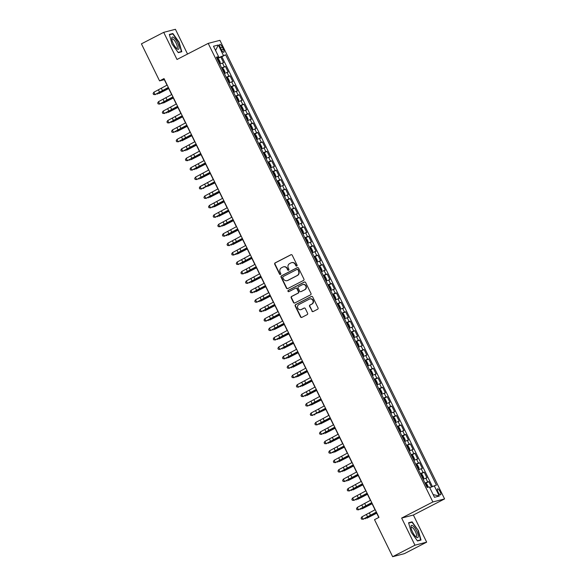 <?xml version="1.0" encoding="UTF-8"?>
<svg xmlns="http://www.w3.org/2000/svg" width="586" height="586" viewBox="0 0 586 586"><rect width="100%" height="100%" fill="white"/><g stroke="black" fill="none" stroke-linecap="round" stroke-linejoin="round"><path stroke-width="0.88" d="M296.758 266.029A0.725 0.689 -104.6 0 0 297.051 265.062L292.231 255.225A1.033 0.982 -104.6 0 0 290.905 254.749L275.149 262.872A1.033 0.982 -104.6 0 0 274.731 264.249L279.551 274.094A0.725 0.689 -104.6 0 0 280.482 274.424A0.725 0.689 -104.6 0 0 280.775 273.464L280.152 272.19A3.311 3.142 -104.6 0 1 281.5 267.78L282.811 267.099A3.311 3.142 -104.6 0 1 287.067 268.622L287.689 269.897A0.725 0.689 -104.6 0 0 288.62 270.227A0.725 0.689 -104.6 0 0 288.913 269.26L288.29 267.985A3.311 3.142 -104.6 0 1 289.638 263.583L290.956 262.902A3.311 3.142 -104.6 0 1 295.205 264.418L295.827 265.692A0.725 0.689 -104.6 0 0 296.758 266.029M440.093 491.581A3.369 1.026 62.7 0 0 437.53 488.849A3.369 1.026 62.7 0 0 438.064 492.108A3.369 1.026 62.7 0 0 440.621 494.84A3.369 1.026 62.7 0 0 440.093 491.581M311.862 311.063A1.033 0.982 -104.6 0 0 313.188 311.532L317.605 309.254A1.033 0.982 -104.6 0 0 318.03 307.877L312.675 296.948A1.033 0.982 -104.6 0 0 311.349 296.472L295.593 304.603A1.033 0.982 -104.6 0 0 295.176 305.98L300.53 316.909A1.033 0.982 -104.6 0 0 301.856 317.385L307.196 314.631A1.033 0.982 -104.6 0 0 307.613 313.254L305.321 308.573A1.033 0.982 -104.6 0 0 303.995 308.097L301.351 309.467A2.762 2.63 -104.6 0 1 297.681 307.928A2.762 2.63 -104.6 0 1 298.919 304.508L309.291 299.16A2.762 2.63 -104.6 0 1 312.961 300.699A2.762 2.63 -104.6 0 1 311.715 304.112L309.987 305.006A1.033 0.982 -104.6 0 0 309.569 306.383L312.177 310.976A1.033 0.982 -104.6 0 0 313.151 311.554M401.659 518.068L414.954 545.2L392.664 556.7L404.377 553.653L426.667 542.153L413.379 515.021L444.584 498.92L432.864 501.968L401.659 518.068L413.379 515.021M187.542 54.037L175.419 29.3L163.706 32.347L177.001 59.479L208.206 43.379L432.864 501.968M163.706 32.347L141.416 43.847L159.56 80.883L164.314 79.652L167.017 85.168M392.664 556.7L374.52 519.665L378.974 517.365L164.021 78.583L159.56 80.883M303.497 280.452A1.033 0.982 -104.6 0 0 303.914 279.068L298.56 268.139A1.033 0.982 -104.6 0 0 297.234 267.67L281.485 275.794A1.033 0.982 -104.6 0 0 281.06 277.171L286.415 288.1A1.033 0.982 -104.6 0 0 287.741 288.576L303.497 280.452M305.621 282.547L310.976 293.476A1.033 0.982 -104.6 0 1 310.551 294.853L294.802 302.977A1.033 0.982 -104.6 0 1 293.469 302.508L291.176 297.827A1.033 0.982 -104.6 0 1 291.601 296.45L297.988 293.154A1.033 0.982 -104.6 0 0 298.413 291.777L296.89 288.671A1.033 0.982 -104.6 0 0 295.564 288.195L288.913 291.63A0.725 0.689 -104.6 0 1 287.953 291.227A0.725 0.689 -104.6 0 1 288.275 290.334L304.288 282.071A1.033 0.982 -104.6 0 1 305.621 282.547M431.421 486.915L428.835 481.633L425.209 483.501M424.989 483.054L427.677 481.934L425.832 478.161L426.982 477.861L424.213 472.199L420.587 474.067M420.367 473.613L423.055 472.499L421.202 468.727L422.36 468.426L419.591 462.764L415.965 464.632M415.745 464.178L418.433 463.065L416.58 459.292L417.737 458.992L414.961 453.33L411.343 455.197M411.123 454.743L413.811 453.63L411.958 449.858L413.115 449.557L410.339 443.895L406.721 445.763M406.501 445.309L409.189 444.195L407.336 440.416L408.493 440.115L405.717 434.453L402.099 436.321M401.879 435.874L404.567 434.753L402.714 430.981L403.871 430.681L401.095 425.018L397.476 426.886M397.257 426.432L399.938 425.319L398.092 421.546L399.249 421.246L396.473 415.584L392.854 417.452M392.635 416.998L395.316 415.884L393.47 412.112L394.627 411.812L391.851 406.149L388.232 408.017M388.005 407.563L390.694 406.45L388.848 402.677L390.005 402.37L387.229 396.715L383.61 398.583M383.383 398.128L386.071 397.015L384.226 393.235L385.383 392.935L382.607 387.273L378.988 389.141M378.761 388.694L381.449 387.573L379.603 383.801L380.753 383.5L377.985 377.838L374.359 379.706M374.139 379.252L376.827 378.138L374.981 374.366L376.131 374.066L373.363 368.404L369.737 370.271M369.517 369.817L372.205 368.704L370.359 364.932L371.509 364.631L368.74 358.969L365.115 360.837M364.895 360.383L367.583 359.269L365.73 355.49L366.887 355.189L364.118 349.534L360.493 351.402M360.273 350.948L362.961 349.835L361.108 346.055L362.265 345.755L359.489 340.092L355.87 341.96M355.651 341.513L358.339 340.393L356.486 336.62L357.643 336.32L354.867 330.658L351.248 332.526M351.029 332.072L353.717 330.958L351.864 327.186L353.021 326.885L350.245 321.223L346.626 323.091M346.407 322.637L349.095 321.524L347.242 317.751L348.399 317.451L345.623 311.789L342.004 313.656M341.785 313.202L344.465 312.089L342.62 308.309L343.777 308.009L341.001 302.347L337.382 304.222M337.162 303.768L339.843 302.654L337.997 298.875L339.155 298.574L336.379 292.912L332.76 294.78M332.533 294.333L335.221 293.212L333.375 289.44L334.533 289.14L331.757 283.478L328.138 285.345M327.911 284.891L330.599 283.778L328.753 280.005L329.911 279.705L327.135 274.043L323.516 275.911M323.289 275.457L325.977 274.343L324.131 270.571L325.281 270.271L322.512 264.608L318.887 266.476M318.667 266.022L321.355 264.909L319.509 261.129L320.659 260.829L317.89 255.166L314.264 257.042M314.045 256.587L316.733 255.474L314.88 251.694L316.037 251.394L313.268 245.732L309.642 247.6M309.423 247.145L312.111 246.032L310.258 242.26L311.415 241.959L308.646 236.297L305.02 238.165M304.801 237.711L307.489 236.598L305.636 232.825L306.793 232.525L304.017 226.863L300.398 228.73M300.179 228.276L302.867 227.163L301.014 223.391L302.171 223.09L299.395 217.428L295.776 219.296M295.556 218.842L298.245 217.728L296.391 213.949L297.549 213.648L294.773 207.986L291.154 209.861M290.934 209.407L293.623 208.286L291.769 204.514L292.927 204.214L290.151 198.551L286.532 200.419M286.312 199.965L288.993 198.852L287.147 195.079L288.305 194.779L285.529 189.117L281.91 190.985M281.683 190.531L284.371 189.417L282.525 185.645L283.683 185.344L280.906 179.682L277.288 181.55M277.061 181.096L279.749 179.983L277.903 176.21L279.061 175.91L276.284 170.248L272.666 172.116M272.439 171.661L275.127 170.548L273.281 166.768L274.431 166.468L271.662 160.806L268.044 162.674M267.817 162.227L270.505 161.106L268.659 157.334L269.809 157.033L267.04 151.371L263.414 153.239M263.195 152.785L265.883 151.671L264.037 147.899L265.187 147.599L262.418 141.937L258.792 143.804M258.572 143.35L261.261 142.237L259.408 138.464L260.565 138.164L257.796 132.502L254.17 134.37M253.95 133.916L256.639 132.802L254.785 129.03L255.943 128.73L253.174 123.067L249.548 124.935M249.328 124.481L252.017 123.368L250.163 119.588L251.321 119.288L248.545 113.625L244.926 115.493M244.706 115.046L247.395 113.926L245.541 110.153L246.699 109.853L243.923 104.191L240.304 106.059M240.084 105.605L242.772 104.491L240.919 100.719L242.077 100.418L239.3 94.756L235.682 96.624M235.462 96.17L238.143 95.057L236.297 91.284L237.455 90.984L234.678 85.322L231.06 87.189M230.84 86.735L233.521 85.622L231.675 81.85L232.832 81.542L230.056 75.887L226.438 77.755M226.211 77.301L228.899 76.187L227.053 72.408L228.21 72.107L225.434 66.445L221.589 67.866M221.816 68.313L225.434 66.445M220.321 47.561L221.34 49.642A3.267 0.989 62.7 0 0 223.815 52.286A3.267 0.989 62.7 0 0 223.303 49.129L222.284 47.056A3.267 0.989 62.7 0 0 219.809 44.411A3.267 0.989 62.7 0 0 220.321 47.561M444.584 498.92L219.918 40.331L208.206 43.379M429.75 487.662L436.409 485.091L225.617 54.806L216.952 58.388M434.197 485.669L439.28 496.049L434.468 497.302L429.384 486.922L427.165 487.493L216.373 57.208L218.585 56.63L213.502 46.25L218.314 44.997L223.398 55.377M432.395 486.475L221.874 56.732L220.812 57.01L223.588 62.673L219.743 64.086M228.899 76.187L230.056 75.887M233.521 85.622L234.678 85.322M238.143 95.057L239.3 94.756M242.772 104.491L243.923 104.191M247.395 113.926L248.545 113.625M252.017 123.368L253.174 123.067M256.639 132.802L257.796 132.502M261.261 142.237L262.418 141.937M265.883 151.671L267.04 151.371M270.505 161.106L271.662 160.806M275.127 170.548L276.284 170.248M279.749 179.983L280.906 179.682M284.371 189.417L285.529 189.117M288.993 198.852L290.151 198.551M293.623 208.286L294.773 207.986M298.245 217.728L299.395 217.428M302.867 227.163L304.017 226.863M307.489 236.598L308.646 236.297M312.111 246.032L313.268 245.732M316.733 255.474L317.89 255.166M321.355 264.909L322.512 264.608M325.977 274.343L327.135 274.043M330.599 283.778L331.757 283.478M335.221 293.212L336.379 292.912M339.843 302.654L341.001 302.347M344.465 312.089L345.623 311.789M349.095 321.524L350.245 321.223M353.717 330.958L354.867 330.658M358.339 340.393L359.489 340.092M362.961 349.835L364.118 349.534M367.583 359.269L368.74 358.969M372.205 368.704L373.363 368.404M376.827 378.138L377.985 377.838M381.449 387.573L382.607 387.273M386.071 397.015L387.229 396.715M390.694 406.45L391.851 406.149M395.316 415.884L396.473 415.584M399.938 425.319L401.095 425.018M404.567 434.753L405.717 434.453M409.189 444.195L410.339 443.895M413.811 453.63L414.961 453.33M418.433 463.065L419.591 462.764M423.055 472.499L424.213 472.199M427.677 481.934L428.835 481.633M218.571 57.553L218.234 56.864M414.954 545.2L426.667 542.153M168.277 87.746L171.639 94.602M172.899 97.181L176.261 104.037M177.521 106.615L180.884 113.472M182.143 116.05L185.506 122.914M186.773 125.492L190.128 132.348M191.395 134.927L194.75 141.783M196.017 144.361L199.372 151.217M200.639 153.796L203.994 160.652M205.261 163.23L208.623 170.094M209.883 172.672L213.245 179.528M214.505 182.107L217.867 188.963M219.127 191.541L222.49 198.398M223.749 200.976L227.112 207.832M228.372 210.411L231.734 217.274M232.994 219.853L236.356 226.709M237.616 229.287L240.978 236.143M242.245 238.722L245.6 245.578M246.867 248.156L250.222 255.013M251.489 257.591L254.844 264.454M256.111 267.033L259.466 273.889M260.733 276.467L264.096 283.324M265.355 285.902L268.718 292.758M269.978 295.337L273.34 302.193M274.6 304.771L277.962 311.635M279.222 314.213L282.584 321.069M283.844 323.648L287.206 330.504M288.466 333.082L291.828 339.939M293.088 342.517L296.45 349.381M297.717 351.952L301.072 358.815M302.339 361.394L305.694 368.25M306.961 370.828L310.316 377.684M311.584 380.263L314.938 387.119M316.206 389.697L319.568 396.561M320.828 399.139L324.19 405.995M325.45 408.574L328.812 415.43M330.072 418.008L333.434 424.865M334.694 427.443L338.056 434.299M339.316 436.878L342.678 443.741M343.938 446.32L347.3 453.176M348.56 455.754L351.922 462.61M353.19 465.189L356.544 472.045M357.812 474.623L361.166 481.48M362.434 484.058L365.789 490.922M367.056 493.5L370.411 500.356M371.678 502.935L375.04 509.791M376.3 512.369L378.79 517.46M217.194 58.878L220.812 57.01M221.874 56.732L225.617 54.806M216.695 57.875L218.585 56.63M227.053 72.408L224.365 73.528M231.675 81.85L228.987 82.963M236.297 91.284L233.609 92.398M240.919 100.719L238.231 101.832M245.541 110.153L242.853 111.267M250.163 119.588L247.475 120.709M254.785 129.03L252.105 130.143M259.408 138.464L256.727 139.578M264.037 147.899L261.349 149.012M268.659 157.334L265.971 158.447M273.281 166.768L270.593 167.889M277.903 176.21L275.215 177.324M282.525 185.645L279.837 186.758M287.147 195.079L284.459 196.193M291.769 204.514L289.081 205.627M296.391 213.949L293.703 215.069M301.014 223.391L298.325 224.504M305.636 232.825L302.947 233.939M310.258 242.26L307.577 243.373M314.88 251.694L312.199 252.808M319.509 261.129L316.821 262.25M324.131 270.571L321.443 271.684M328.753 280.005L326.065 281.119M333.375 289.44L330.687 290.553M337.997 298.875L335.309 299.988M342.62 308.309L339.931 309.43M347.242 317.751L344.553 318.865M351.864 327.186L349.175 328.299M356.486 336.62L353.798 337.734M361.108 346.055L358.42 347.168M365.73 355.49L363.049 356.61M370.359 364.932L367.671 366.045M374.981 374.366L372.293 375.48M379.603 383.801L376.915 384.914M384.226 393.235L381.537 394.349M388.848 402.677L386.159 403.791M393.47 412.112L390.781 413.225M398.092 421.546L395.404 422.66M402.714 430.981L400.026 432.094M407.336 440.416L404.648 441.536M411.958 449.858L409.27 450.971M416.58 459.292L413.899 460.406M421.202 468.727L418.521 469.84M425.832 478.161L423.143 479.275M215.567 50.469L218.314 44.997M439.28 496.049L433.135 494.569M172.05 44.009L178.269 52.652L181.799 51.736L179.104 42.17L172.877 33.527L169.347 34.442L172.05 44.009M421.026 540.058L418.331 530.491L412.105 521.848L408.574 522.763L411.269 532.33L417.496 540.973L421.026 540.058M171.449 34.259L172.877 33.527M410.676 522.58L412.105 521.848M408.669 523.1L412.009 522.236L418.331 530.491M296.78 266.015A0.725 0.689 -104.6 0 1 296.142 265.612L295.52 264.337A3.311 3.142 -104.6 0 0 291.733 262.631M283.595 266.828A3.311 3.142 -104.6 0 1 287.382 268.535L288.004 269.809A0.725 0.689 -104.6 0 0 288.642 270.219M291.257 254.646A1.033 0.982 -104.6 0 0 291.22 254.661L275.471 262.792A1.033 0.982 -104.6 0 0 275.046 264.169L279.866 274.014A0.725 0.689 -104.6 0 0 280.496 274.416M297.593 267.568A1.033 0.982 -104.6 0 0 297.549 267.582L281.8 275.713A1.033 0.982 -104.6 0 0 281.375 277.09L286.73 288.019A1.033 0.982 -104.6 0 0 287.704 288.598M297.835 269.794A0.725 0.689 -104.6 0 0 296.904 269.457L283.082 276.592A0.725 0.689 -104.6 0 0 282.782 277.559L283.441 278.899A3.311 3.142 -104.6 0 0 287.697 280.423L297.146 275.545A3.311 3.142 -104.6 0 0 298.494 271.135L298.157 269.714A0.725 0.689 -104.6 0 0 297.358 269.326L297.043 269.406M287.235 280.613A3.311 3.142 -104.6 0 0 288.012 280.342L287.697 280.423M298.157 269.714L298.809 271.054A3.311 3.142 -104.6 0 1 297.461 275.464L288.012 280.342M295.915 288.1A1.033 0.982 -104.6 0 1 297.205 288.59L298.728 291.696A1.033 0.982 -104.6 0 1 298.303 293.073L291.916 296.37A1.033 0.982 -104.6 0 0 291.498 297.747L293.784 302.42A1.033 0.982 -104.6 0 0 294.758 302.999M304.647 281.969A1.033 0.982 -104.6 0 0 304.61 281.991L288.59 290.253A0.725 0.689 -104.6 0 0 288.927 291.623M304.617 289.733A2.762 2.63 -104.6 0 0 302.706 284.576A2.762 2.63 -104.6 0 0 302.193 284.781L298.538 286.664A1.033 0.982 -104.6 0 0 298.113 288.041L299.636 291.147A1.033 0.982 -104.6 0 0 300.962 291.616L304.932 289.652A2.762 2.63 -104.6 0 0 302.867 284.547M304.932 289.652L301.285 291.535M309.965 298.926A2.762 2.63 -104.6 0 1 312.038 304.031L310.309 304.925A1.033 0.982 -104.6 0 0 309.884 306.302L312.177 310.976M300.984 309.613A2.762 2.63 -104.6 0 0 301.665 309.379L301.351 309.467M304.354 307.994A1.033 0.982 -104.6 0 0 304.31 308.016L301.665 309.379M311.701 296.37A1.033 0.982 -104.6 0 0 311.664 296.391L295.908 304.515A1.033 0.982 -104.6 0 0 295.49 305.899L300.845 316.828A1.033 0.982 -104.6 0 0 301.819 317.4M219.589 63.779L220.299 62.387L218.915 59.56L217.816 58.776L217.245 58.988M220.131 63.493L219.552 63.706M218.351 60.688L218.93 61.808M168.68 88.567L158.806 93.599L161.443 91.958A7.896 0.513 -26.1 0 1 166.241 89.533L168.607 88.405M157.326 93.635L157.539 94.06L156.858 93.87M168.35 87.424L155.026 94.58L159.897 92.354A7.896 0.513 153.9 0 0 164.278 90.046L168.46 87.644M167.193 85.065L153.869 92.222L155.026 94.58L153.539 94.5L153.078 93.555L153.869 92.222M155.305 94.639L153.539 94.5M177.455 42.646A6.842 2.08 62.7 0 0 173.617 37.445A6.842 2.08 62.7 0 0 171.757 38.639A6.842 2.08 62.7 0 0 173.339 43.716A6.842 2.08 62.7 0 0 176.994 48.777A6.842 2.08 62.7 0 0 177.455 42.646M176.32 48.169A5.179 1.575 62.7 0 0 176.957 48.206A5.179 1.575 62.7 0 0 176.144 43.196A5.179 1.575 62.7 0 0 172.211 38.998A5.179 1.575 62.7 0 0 171.866 39.54M169.449 34.786L172.782 33.915L178.818 42.295L181.426 51.561L178.107 52.425M180.356 52.11L181.426 51.561M413.049 525.92A6.842 2.08 62.7 0 0 410.984 526.953A6.842 2.08 62.7 0 0 416.192 537.084A6.842 2.08 62.7 0 0 416.214 537.098A6.842 2.08 62.7 0 0 417.899 534.088A6.842 2.08 62.7 0 0 413.049 525.92M415.547 536.483A5.179 1.575 62.7 0 0 416.185 536.527A5.179 1.575 62.7 0 0 415.84 532.571A5.179 1.575 62.7 0 0 412.617 527.693A5.179 1.575 62.7 0 0 411.431 527.312A5.179 1.575 62.7 0 0 411.094 527.861M419.583 540.431L420.653 539.882L417.327 540.746M418.038 530.608L420.653 539.882M224.211 73.213L224.921 71.822L223.537 68.994L222.438 68.218L221.867 68.423M222.468 68.232L224.76 72.906L224.174 73.14M223.295 71.346L222.746 70.217M173.302 98.001L163.428 103.041L166.065 101.393A7.896 0.513 -26.1 0 1 170.863 98.968L173.229 97.847M161.948 103.07L162.161 103.495L161.48 103.304M228.833 82.648L229.544 81.264L228.159 78.429L227.06 77.652L226.489 77.857M229.375 82.37L228.796 82.575M227.595 79.564L228.174 80.685M177.924 107.436L168.05 112.475L170.687 110.827A7.896 0.513 -26.1 0 1 175.485 108.403L177.851 107.282M166.571 112.505L166.783 112.93L166.102 112.739M233.455 92.083L234.173 90.698L232.781 87.863L231.69 87.087L231.111 87.292M233.997 91.804L233.426 92.017M232.547 90.222L231.99 89.087M182.546 116.87L172.672 121.91L175.309 120.262A7.896 0.513 -26.1 0 1 180.107 117.845L182.473 116.717M171.193 121.939L171.405 122.364L170.724 122.174M238.077 101.517L238.795 100.133L237.403 97.298L236.312 96.522L235.733 96.734M238.619 101.239L238.048 101.451M237.169 99.657L236.612 98.521M187.168 126.312L177.294 131.345L179.931 129.696A7.896 0.513 -26.1 0 1 184.729 127.279L187.095 126.151M175.822 131.381L176.027 131.806L175.353 131.608M172.973 96.858L159.648 104.022L164.519 101.796A7.896 0.513 153.9 0 0 168.9 99.481L173.082 97.078M171.815 94.5L158.498 101.664L159.648 104.022L158.169 103.934L157.7 102.99L158.498 101.664M159.927 104.074L158.169 103.934M177.595 106.293L164.27 113.457L169.142 111.23A7.896 0.513 153.9 0 0 173.522 108.915L177.704 106.513M176.437 103.934L163.12 111.098L164.27 113.457L162.791 113.369L162.329 112.431L163.12 111.098M164.549 113.508L162.791 113.369M182.217 115.728L168.893 122.892L173.764 120.665A7.896 0.513 153.9 0 0 178.144 118.35L182.327 115.947M181.067 113.369L167.743 120.533L168.893 122.892L167.413 122.811L166.951 121.866L167.743 120.533M169.171 122.95L167.413 122.811M186.839 125.17L173.522 132.326L178.386 130.099A7.896 0.513 153.9 0 0 182.766 127.792L186.949 125.382M185.689 122.804L172.365 129.967L173.522 132.326L172.035 132.246L171.573 131.301L172.365 129.967M173.793 132.385L172.035 132.246M242.699 110.959L243.417 109.567L242.025 106.74L240.934 105.956L240.355 106.169M243.241 110.673L242.67 110.886M241.461 107.868L242.04 108.989M191.79 135.747L181.916 140.779L184.553 139.138A7.896 0.513 -26.1 0 1 189.351 136.714L191.717 135.586M180.444 140.816L180.649 141.241L179.975 141.05M191.461 134.604L178.144 141.768L183.008 139.534A7.896 0.513 153.9 0 0 187.388 137.227L191.571 134.824M190.311 132.246L176.987 139.402L178.144 141.768L176.657 141.68L176.196 140.735L176.987 139.402M178.415 141.819L176.657 141.68M247.329 120.394L248.039 119.002L246.647 116.175L245.585 115.413L244.977 115.603M247.863 120.115L247.292 120.32M245.585 115.413L247.871 120.086M246.413 118.526L245.856 117.398M196.42 145.181L186.538 150.221L189.175 148.573A7.896 0.513 -26.1 0 1 193.981 146.148L196.339 145.028M185.066 150.25L185.271 150.675L184.597 150.485M196.09 144.039L182.766 151.203L187.637 148.976A7.896 0.513 153.9 0 0 192.01 146.661L196.193 144.259M194.933 141.68L181.609 148.844L182.766 151.203L181.279 151.115L180.818 150.17L181.609 148.844M183.037 151.254L181.279 151.115M251.951 129.828L252.661 128.444L251.277 125.609L250.178 124.833L249.599 125.038M252.485 129.55L251.914 129.755M251.035 127.968L250.478 126.832M201.042 154.616L191.161 159.656L193.798 158.008A7.896 0.513 -26.1 0 1 198.603 155.583L200.961 154.462M189.688 159.685L189.893 160.11L189.219 159.919M200.712 153.473L187.388 160.637L192.259 158.41A7.896 0.513 153.9 0 0 196.632 156.096L200.815 153.693M199.555 151.115L186.231 158.279L187.388 160.637L185.901 160.549L185.44 159.612L186.231 158.279M187.667 160.689L185.901 160.549M256.573 139.263L257.283 137.878L255.899 135.044L254.8 134.267L254.221 134.472M257.115 138.985L256.536 139.197M255.657 137.402L255.1 136.267M205.664 164.051L195.783 169.09L198.42 167.442A7.896 0.513 -26.1 0 1 203.225 165.025L205.583 163.897M194.31 169.12L194.515 169.544L193.841 169.354M205.334 162.908L192.01 170.072L196.881 167.845A7.896 0.513 153.9 0 0 201.254 165.53L205.437 163.128M204.177 160.549L190.853 167.713L192.01 170.072L190.523 169.991L190.062 169.046L190.853 167.713M192.289 170.13L190.523 169.991M261.195 148.698L261.905 147.313L260.521 144.486L259.422 143.702L258.851 143.914M259.452 143.724L261.737 148.397L261.158 148.632M260.279 146.837L259.723 145.702M210.286 173.493L200.405 178.525L203.042 176.877A7.896 0.513 -26.1 0 1 207.847 174.46L210.206 173.331M198.932 178.562L199.137 178.986L198.464 178.789M265.817 158.139L266.527 156.748L265.143 153.92L264.044 153.136L263.473 153.349M266.359 157.861L265.78 158.066M264.901 156.272L264.345 155.144M214.908 182.927L207.671 186.319A7.896 0.513 -26.1 0 1 212.469 183.894L214.828 182.766M203.554 187.996L203.76 188.421L203.086 188.231M270.439 167.574L271.15 166.182L269.765 163.355L268.696 162.593L268.095 162.783M270.981 167.296L270.402 167.501M268.696 162.593L270.981 167.266M269.201 164.49L269.78 165.611M219.53 192.362L209.649 197.401L212.293 195.753A7.896 0.513 -26.1 0 1 217.091 193.329L219.457 192.208M208.177 197.431L208.389 197.856L207.708 197.665M275.061 177.009L275.772 175.624L274.387 172.789L273.288 172.013L272.717 172.218M273.318 172.028L275.61 176.701L275.024 176.935M274.145 175.148L273.596 174.013M224.152 201.796L214.278 206.836L216.915 205.188A7.896 0.513 -26.1 0 1 221.713 202.763L224.079 201.643M212.799 206.865L213.011 207.29L212.33 207.1M279.683 186.443L280.394 185.059L279.009 182.224L277.911 181.448L277.339 181.66M280.225 186.165L279.647 186.377M278.768 184.583L278.218 183.447M228.774 211.231L218.9 216.271L221.537 214.623A7.896 0.513 -26.1 0 1 226.335 212.205L228.701 211.077M217.421 216.3L217.633 216.725L216.952 216.534M284.305 195.878L285.016 194.493L283.631 191.666L282.54 190.882L281.961 191.095M284.847 195.599L284.269 195.812M283.397 194.017L282.84 192.882M233.396 220.673L223.522 225.705L226.159 224.057A7.896 0.513 -26.1 0 1 230.957 221.64L233.323 220.512M222.043 225.742L222.255 226.167L221.574 225.969M288.927 205.32L289.645 203.928L288.253 201.101L287.162 200.317L286.583 200.529M287.184 200.339L289.477 205.012L288.898 205.246M288.019 203.452L287.462 202.324M238.019 230.108L228.144 235.147L230.781 233.499A7.896 0.513 -26.1 0 1 235.579 231.074L237.945 229.946M226.665 235.176L226.877 235.601L226.203 235.411M293.549 214.754L294.267 213.363L292.875 210.535L291.784 209.759L291.205 209.964M294.091 214.476L293.52 214.681M292.311 211.671L292.89 212.791M242.641 239.542L232.767 244.582L235.404 242.934A7.896 0.513 -26.1 0 1 240.201 240.509L242.567 239.388M231.294 244.611L231.499 245.036L230.825 244.845M298.171 224.189L298.889 222.805L297.498 219.97L296.406 219.193L295.827 219.398M298.714 223.911L298.142 224.116M297.263 222.328L296.706 221.193M247.263 248.977L237.389 254.016L240.026 252.368A7.896 0.513 -26.1 0 1 244.823 249.944L247.189 248.823M235.916 254.046L236.121 254.47L235.447 254.28M302.801 233.624L303.511 232.239L302.12 229.404L301.028 228.628L300.45 228.84M303.336 233.345L302.764 233.558M301.885 231.763L301.329 230.628M251.892 258.411L242.011 263.451L244.648 261.803A7.896 0.513 -26.1 0 1 249.453 259.386L251.812 258.258M240.538 263.48L240.743 263.905L240.07 263.715M307.423 243.058L308.133 241.674L306.749 238.846L305.65 238.062L305.072 238.275M307.958 242.78L307.386 242.992M306.178 239.974L306.756 241.095M256.514 267.853L246.633 272.886L249.27 271.245A7.896 0.513 -26.1 0 1 254.075 268.82L256.434 267.692M245.16 272.922L245.366 273.347L244.692 273.149M312.045 252.5L312.756 251.108L311.371 248.281L310.302 247.519L309.694 247.71M312.587 252.222L312.008 252.427M310.302 247.519L312.587 252.192M311.129 250.632L310.573 249.504M261.136 277.288L251.255 282.327L253.892 280.679A7.896 0.513 -26.1 0 1 258.697 278.255L261.056 277.134M249.783 282.357L249.988 282.782L249.314 282.591M209.956 172.35L196.632 179.506L201.503 177.28A7.896 0.513 153.9 0 0 205.876 174.972L210.059 172.562M208.799 169.991L195.475 177.148L196.632 179.506L195.145 179.426L194.684 178.481L195.475 177.148M196.911 179.565L195.145 179.426M214.579 181.785L201.254 188.948L206.125 186.714A7.896 0.513 153.9 0 0 210.499 184.407L214.688 182.004M213.421 179.426L200.097 186.582L201.254 188.948L199.767 188.86L199.306 187.916L200.097 186.582M201.533 189L199.767 188.86M219.201 191.219L205.876 198.383L210.748 196.156A7.896 0.513 153.9 0 0 215.121 193.841L219.31 191.439M218.043 188.86L204.719 196.024L205.876 198.383L204.389 198.295L203.928 197.35L204.719 196.024M206.155 198.434L204.389 198.295M223.823 200.654L210.499 207.818L215.37 205.591A7.896 0.513 153.9 0 0 219.75 203.276L223.933 200.873M222.665 198.295L209.341 205.459L210.499 207.818L209.012 207.73L208.55 206.792L209.341 205.459M210.777 207.869L209.012 207.73M228.445 210.088L215.121 217.252L219.992 215.025A7.896 0.513 153.9 0 0 224.372 212.711L228.555 210.308M227.287 207.73L213.971 214.894L215.121 217.252L213.641 217.172L213.172 216.227L213.971 214.894M215.399 217.311L213.641 217.172M233.067 219.53L219.743 226.687L224.614 224.46A7.896 0.513 153.9 0 0 228.994 222.153L233.177 219.75M231.91 217.172L218.593 224.328L219.743 226.687L218.263 226.606L217.802 225.661L218.593 224.328M220.021 226.745L218.263 226.606M237.689 228.965L224.372 236.129L229.236 233.902A7.896 0.513 153.9 0 0 233.616 231.587L237.799 229.185M236.539 226.606L223.215 233.77L224.372 236.129L222.885 236.041L222.424 235.096L223.215 233.77M224.643 236.18L222.885 236.041M242.311 238.399L228.994 245.563L233.858 243.337A7.896 0.513 153.9 0 0 238.238 241.022L242.421 238.619M241.161 236.041L227.837 243.205L228.994 245.563L227.507 245.475L227.046 244.53L227.837 243.205M229.265 245.615L227.507 245.475M246.933 247.834L233.616 254.998L238.48 252.771A7.896 0.513 153.9 0 0 242.86 250.456L247.043 248.054M245.783 245.475L232.459 252.639L233.616 254.998L232.129 254.91L231.668 253.972L232.459 252.639M233.887 255.049L232.129 254.91M251.562 257.269L238.238 264.433L243.109 262.206A7.896 0.513 153.9 0 0 247.482 259.891L251.665 257.488M250.405 254.91L237.081 262.074L238.238 264.433L236.751 264.352L236.29 263.407L237.081 262.074M238.517 264.491L236.751 264.352M256.185 266.711L242.86 273.867L247.732 271.64A7.896 0.513 153.9 0 0 252.105 269.333L256.287 266.93M255.027 264.352L241.703 271.508L242.86 273.867L241.373 273.787L240.912 272.842L241.703 271.508M243.139 273.926L241.373 273.787M260.807 276.145L247.482 283.309L252.354 281.082A7.896 0.513 153.9 0 0 256.727 278.768L260.909 276.365M259.649 273.787L246.325 280.95L247.482 283.309L245.995 283.221L245.534 282.276L246.325 280.95M247.761 283.36L245.995 283.221M316.667 261.935L317.378 260.543L315.993 257.715L314.894 256.939L314.323 257.144M317.209 261.656L316.63 261.861M315.751 260.067L315.195 258.939M265.758 286.722L255.877 291.762L258.521 290.114A7.896 0.513 -26.1 0 1 263.319 287.689L265.678 286.569M254.405 291.791L254.61 292.216L253.936 292.026M321.289 271.369L322 269.985L320.615 267.15L319.517 266.374L318.945 266.579M321.831 271.091L321.253 271.296M320.374 269.509L319.824 268.373M270.38 296.157L260.499 301.197L263.143 299.549A7.896 0.513 -26.1 0 1 267.941 297.124L270.3 296.003M259.027 301.226L259.232 301.651L258.558 301.46M325.911 280.804L326.622 279.419L325.237 276.585L324.139 275.808L323.567 276.021M324.168 275.83L326.453 280.496L325.875 280.738M324.996 278.943L324.446 277.808M275.002 305.592L265.121 310.631L267.765 308.983A7.896 0.513 -26.1 0 1 272.563 306.566L274.929 305.438M263.649 310.661L263.861 311.085L263.18 310.895M330.533 290.238L331.244 288.854L329.859 286.027L328.761 285.243L328.189 285.455M331.075 289.96L330.497 290.173M329.618 288.378L329.068 287.25M279.625 315.034L269.75 320.066L272.387 318.425A7.896 0.513 -26.1 0 1 277.185 316L279.551 314.872M268.271 320.103L268.483 320.527L267.802 320.33M265.429 285.58L252.105 292.744L256.976 290.517A7.896 0.513 153.9 0 0 261.349 288.202L265.531 285.8M264.271 283.221L250.947 290.385L252.105 292.744L250.618 292.656L250.156 291.711L250.947 290.385M252.383 292.795L250.618 292.656M270.051 295.014L256.727 302.178L261.598 299.951A7.896 0.513 153.9 0 0 265.971 297.637L270.161 295.234M268.893 292.656L255.569 299.82L256.727 302.178L255.24 302.09L254.778 301.153L255.569 299.82M257.005 302.23L255.24 302.09M274.673 304.449L261.349 311.613L266.22 309.386A7.896 0.513 153.9 0 0 270.593 307.071L274.783 304.669M273.515 302.09L260.191 309.254L261.349 311.613L259.862 311.532L259.4 310.587L260.191 309.254M261.627 311.671L259.862 311.532M279.295 313.891L265.971 321.047L270.842 318.821A7.896 0.513 153.9 0 0 275.222 316.513L279.405 314.111M278.138 311.532L264.821 318.689L265.971 321.047L264.491 320.967L264.022 320.022L264.821 318.689M266.249 321.106L264.491 320.967M335.155 299.68L335.866 298.289L334.481 295.461L333.412 294.699L332.811 294.89M335.697 299.402L335.119 299.607M333.412 294.699L335.705 299.373M333.917 296.589L334.496 297.717M284.247 324.468L274.373 329.508L277.01 327.86A7.896 0.513 -26.1 0 1 281.807 325.435L284.173 324.314M272.893 329.537L273.105 329.962L272.424 329.772M283.917 323.325L270.593 330.489L275.464 328.263A7.896 0.513 153.9 0 0 279.844 325.948L284.027 323.545M282.76 320.967L269.443 328.131L270.593 330.489L269.113 330.401L268.644 329.457L269.443 328.131M270.871 330.541L269.113 330.401M339.777 309.115L340.488 307.723L339.104 304.896L338.012 304.119L337.433 304.324M338.034 304.134L340.327 308.807L339.741 309.042M338.869 307.254L338.312 306.119M288.869 333.903L278.995 338.942L281.632 337.294A7.896 0.513 -26.1 0 1 286.429 334.87L288.795 333.749M277.515 338.972L277.727 339.397L277.046 339.206M288.539 332.76L275.215 339.924L280.086 337.697A7.896 0.513 153.9 0 0 284.466 335.382L288.649 332.98M287.382 330.401L274.065 337.565L275.215 339.924L273.735 339.836L273.274 338.891L274.065 337.565M275.493 339.975L273.735 339.836M344.4 318.55L345.117 317.165L343.726 314.33L342.634 313.554L342.056 313.759M344.942 318.271L344.37 318.476M343.491 316.689L342.935 315.554M293.491 343.337L283.617 348.377L286.254 346.729A7.896 0.513 -26.1 0 1 291.052 344.304L293.418 343.184M282.137 348.406L282.349 348.831L281.676 348.641M293.161 342.195L279.844 349.359L284.708 347.132A7.896 0.513 153.9 0 0 289.088 344.817L293.271 342.414M292.011 339.836L278.687 347L279.844 349.359L278.357 349.278L277.896 348.333L278.687 347M280.115 349.417L278.357 349.278M349.022 327.984L349.739 326.6L348.348 323.765L347.256 322.989L346.678 323.201M349.564 327.706L348.992 327.918M348.113 326.124L347.557 324.988M298.113 352.772L288.239 357.812L290.876 356.163A7.896 0.513 -26.1 0 1 295.674 353.746L298.04 352.618M286.766 357.841L286.972 358.266L286.298 358.075M297.783 351.629L284.466 358.793L289.33 356.566A7.896 0.513 153.9 0 0 293.711 354.252L297.893 351.849M296.633 349.271L283.309 356.435L284.466 358.793L282.979 358.713L282.518 357.768L283.309 356.435M284.737 358.852L282.979 358.713M353.644 337.426L354.362 336.034L352.97 333.207L351.878 332.423L351.3 332.636M351.908 332.445L354.193 337.118L353.614 337.353M352.735 335.558L352.179 334.43M302.742 362.214L292.861 367.246L295.498 365.605A7.896 0.513 -26.1 0 1 300.303 363.181L302.662 362.053M291.389 367.283L291.594 367.708L290.92 367.51M302.413 361.071L289.088 368.228L293.952 366.001A7.896 0.513 153.9 0 0 298.333 363.694L302.515 361.291M301.255 358.713L287.931 365.869L289.088 368.228L287.601 368.147L287.14 367.202L287.931 365.869M289.359 368.286L287.601 368.147M358.273 346.861L358.984 345.469L357.592 342.642L356.5 341.865L355.922 342.07M358.808 346.582L358.236 346.787M357.028 343.77L357.607 344.898M307.364 371.649L297.483 376.688L300.12 375.04A7.896 0.513 -26.1 0 1 304.925 372.615L307.284 371.495M296.011 376.717L296.216 377.142L295.542 376.952M307.035 370.506L293.711 377.67L298.582 375.443A7.896 0.513 153.9 0 0 302.955 373.128L307.137 370.726M305.877 368.147L292.553 375.311L293.711 377.67L292.224 377.582L291.762 376.637L292.553 375.311M293.989 377.721L292.224 377.582M362.895 356.295L363.606 354.904L362.221 352.076L361.123 351.3L360.544 351.505M363.43 356.017L362.859 356.222M361.98 354.435L361.423 353.299M311.986 381.083L302.105 386.123L304.742 384.475A7.896 0.513 -26.1 0 1 309.547 382.05L311.906 380.929M300.633 386.152L300.838 386.577L300.164 386.386M311.657 379.94L298.333 387.104L303.204 384.877A7.896 0.513 153.9 0 0 307.577 382.563L311.759 380.16M310.499 377.582L297.175 384.746L298.333 387.104L296.846 387.016L296.384 386.079L297.175 384.746M298.611 387.156L296.846 387.016M367.517 365.73L368.228 364.346L366.843 361.511L365.745 360.734L365.166 360.939M368.059 365.452L367.481 365.664M366.602 363.869L366.045 362.734M316.608 390.518L306.727 395.557L309.364 393.909A7.896 0.513 -26.1 0 1 314.169 391.485L316.528 390.364M305.255 395.587L305.46 396.011L304.786 395.821M316.279 389.375L302.955 396.539L307.826 394.312A7.896 0.513 153.9 0 0 312.199 391.997L316.381 389.595M315.122 387.016L301.797 394.18L302.955 396.539L301.468 396.458L301.006 395.513L301.797 394.18M303.233 396.597L301.468 396.458M372.139 375.165L372.85 373.78L371.465 370.945L370.367 370.169L369.795 370.381M372.681 374.886L372.103 375.099M370.901 372.081L371.48 373.201M321.231 399.96L311.349 404.992L313.993 403.344A7.896 0.513 -26.1 0 1 318.791 400.927L321.15 399.798M309.877 405.029L310.082 405.446L309.408 405.256M320.901 398.81L307.577 405.973L312.448 403.747A7.896 0.513 153.9 0 0 316.821 401.439L321.011 399.029M319.744 396.451L306.419 403.615L307.577 405.973L306.09 405.893L305.628 404.948L306.419 403.615M307.855 406.032L306.09 405.893M376.761 384.606L377.472 383.215L376.087 380.387L375.018 379.625L374.417 379.816M375.018 379.625L377.303 384.299L376.725 384.533M375.846 382.739L375.296 381.611M325.853 409.394L318.616 412.786A7.896 0.513 -26.1 0 1 323.413 410.361L325.772 409.233M314.499 414.463L314.704 414.888L314.03 414.69M325.523 408.252L312.199 415.408L317.07 413.181A7.896 0.513 153.9 0 0 321.443 410.874L325.633 408.471M324.366 405.893L311.041 413.049L312.199 415.408L310.712 415.328L310.25 414.383L311.041 413.049M312.477 415.467L310.712 415.328M381.383 394.041L382.094 392.649L380.71 389.822L379.611 389.045L379.039 389.25M381.925 393.763L381.347 393.968M380.468 392.173L379.918 391.045M330.475 418.829L320.601 423.868L323.238 422.22A7.896 0.513 -26.1 0 1 328.035 419.796L330.401 418.675M319.121 423.898L319.333 424.323L318.652 424.132M330.145 417.686L316.821 424.85L321.692 422.623A7.896 0.513 153.9 0 0 326.065 420.308L330.255 417.906M328.988 415.328L315.664 422.491L316.821 424.85L315.334 424.762L314.872 423.817L315.664 422.491M317.099 424.901L315.334 424.762M386.006 403.476L386.716 402.091L385.332 399.256L384.233 398.48L383.662 398.685M386.548 403.197L385.969 403.402M385.09 401.615L384.541 400.48M335.097 428.263L325.223 433.303L327.86 431.655A7.896 0.513 -26.1 0 1 332.658 429.23L335.024 428.11M323.743 433.332L323.955 433.757L323.274 433.567M334.767 427.121L321.443 434.285L326.314 432.058A7.896 0.513 153.9 0 0 330.694 429.743L334.877 427.341M333.61 424.762L320.293 431.926L321.443 434.285L319.963 434.197L319.495 433.259L320.293 431.926M321.721 434.336L319.963 434.197M390.628 412.91L391.338 411.526L389.954 408.691L388.855 407.915L388.284 408.12M391.17 412.632L390.591 412.844M389.719 411.05L389.163 409.914M339.719 437.698L329.845 442.738L332.482 441.09A7.896 0.513 -26.1 0 1 337.28 438.665L339.646 437.544M328.365 442.767L328.578 443.192L327.896 443.001M339.389 436.555L326.065 443.719L330.936 441.492A7.896 0.513 153.9 0 0 335.317 439.178L339.499 436.775M338.232 434.197L324.915 441.361L326.065 443.719L324.585 443.639L324.124 442.694L324.915 441.361M326.343 443.778L324.585 443.639M395.25 422.345L395.96 420.96L394.576 418.126L393.484 417.349L392.906 417.562M395.792 422.067L395.22 422.279M394.012 419.261L394.59 420.382M344.341 447.14L334.467 452.172L337.104 450.524A7.896 0.513 -26.1 0 1 341.902 448.107L344.268 446.979M332.987 452.209L333.2 452.634L332.518 452.436M344.011 445.997L330.687 453.154L335.558 450.927A7.896 0.513 153.9 0 0 339.939 448.62L344.121 446.21M342.861 443.631L329.537 450.795L330.687 453.154L329.207 453.073L328.746 452.128L329.537 450.795M330.965 453.212L329.207 453.073M399.872 431.787L400.59 430.395L399.198 427.568L398.128 426.806L397.528 426.996M400.414 431.501L399.842 431.714M398.128 426.806L400.421 431.479M398.634 428.696L399.213 429.816M348.963 456.575L339.089 461.607L341.726 459.966A7.896 0.513 -26.1 0 1 346.524 457.541L348.89 456.413M337.609 461.643L337.822 462.068L337.148 461.878M348.633 455.432L335.317 462.588L340.18 460.362A7.896 0.513 153.9 0 0 344.561 458.054L348.743 455.652M347.483 453.073L334.159 460.23L335.317 462.588L333.83 462.508L333.368 461.563L334.159 460.23M335.588 462.647L333.83 462.508M404.494 441.221L405.212 439.83L403.82 437.002L402.728 436.226L402.15 436.431M402.758 436.24L405.043 440.914L404.465 441.148M403.586 439.353L403.029 438.225M353.585 466.009L343.711 471.049L346.348 469.401A7.896 0.513 -26.1 0 1 351.146 466.976L353.512 465.855M342.239 471.078L342.444 471.503L341.77 471.312M353.255 464.866L339.939 472.03L344.802 469.804A7.896 0.513 153.9 0 0 349.183 467.489L353.365 465.086M352.105 462.508L338.781 469.672L339.939 472.03L338.452 471.942L337.99 470.998L338.781 469.672M340.21 472.082L338.452 471.942M409.116 450.656L409.834 449.272L408.442 446.437L407.351 445.66L406.772 445.865M409.658 450.378L409.087 450.583M408.208 448.795L407.651 447.66M358.214 475.444L348.333 480.483L350.97 478.835A7.896 0.513 -26.1 0 1 355.775 476.411L358.134 475.29M346.861 480.513L347.066 480.938L346.392 480.747M357.885 474.301L344.561 481.465L349.424 479.238A7.896 0.513 153.9 0 0 353.805 476.923L357.987 474.521M356.728 471.942L343.403 479.106L344.561 481.465L343.074 481.377L342.612 480.439L343.403 479.106M344.832 481.516L343.074 481.377M413.745 460.091L414.456 458.706L413.071 455.871L411.973 455.095L411.394 455.3M414.28 459.812L413.709 460.025M412.83 458.23L412.273 457.095M362.837 484.878L352.955 489.918L355.592 488.27A7.896 0.513 -26.1 0 1 360.397 485.853L362.756 484.725M351.483 489.947L351.688 490.372L351.014 490.182M362.507 483.736L349.183 490.9L354.054 488.673A7.896 0.513 153.9 0 0 358.427 486.358L362.609 483.955M361.35 481.377L348.025 488.541L349.183 490.9L347.696 490.819L347.234 489.874L348.025 488.541M349.461 490.958L347.696 490.819M418.367 469.525L419.078 468.141L417.693 465.306L416.595 464.53L416.016 464.742M418.909 469.247L418.331 469.459M417.452 467.665L416.895 466.529M367.459 494.32L357.577 499.353L360.214 497.704A7.896 0.513 -26.1 0 1 365.019 495.287L367.378 494.159M356.105 499.389L356.31 499.814L355.636 499.616M367.129 493.178L353.805 500.334L358.676 498.107A7.896 0.513 153.9 0 0 363.049 495.8L367.232 493.39M365.972 490.812L352.647 497.975L353.805 500.334L352.318 500.254L351.856 499.309L352.647 497.975M354.083 500.393L352.318 500.254M422.989 478.967L423.7 477.575L422.316 474.748L421.217 473.964L420.638 474.177M423.532 478.681L422.953 478.894M421.752 475.876L422.33 476.997M372.081 503.755L362.199 508.787L364.836 507.146A7.896 0.513 -26.1 0 1 369.641 504.722L372 503.594M360.727 508.824L360.932 509.249L360.258 509.058M371.751 502.612L358.427 509.776L363.298 507.542A7.896 0.513 153.9 0 0 367.671 505.235L371.854 502.832M370.594 500.254L357.27 507.41L358.427 509.776L356.94 509.688L356.478 508.743L357.27 507.41M358.705 509.827L356.94 509.688M428.293 487.2L426.938 484.183L425.839 483.406L425.268 483.611M426.696 486.534L426.139 485.406M376.703 513.19L366.821 518.229L369.466 516.581A7.896 0.513 -26.1 0 1 374.264 514.156L376.622 513.036M365.349 518.258L365.554 518.683L364.88 518.493M376.373 512.047L363.049 519.211L367.92 516.984A7.896 0.513 153.9 0 0 372.293 514.669L376.483 512.267M375.216 509.688L361.892 516.852L363.049 519.211L361.562 519.123L361.101 518.178L361.892 516.852M363.327 519.262L361.562 519.123M224.277 66.745L222.431 62.973M220.519 47.964L222.284 47.056M221.545 50.037L223.303 49.129M220.131 63.471L217.845 58.798M166.006 89.05L166.241 89.533M162.542 90.764L161.384 88.398M159.619 92.302L158.462 89.944M170.629 98.485L170.863 98.968M229.382 82.34L227.09 77.667M175.251 107.919L175.485 108.403M234.004 91.775L231.712 87.109M179.873 117.361L180.107 117.845M238.627 101.21L236.334 96.544M184.495 126.796L184.729 127.279M167.164 100.199L166.006 97.84M164.241 101.737L163.091 99.378M171.786 109.633L170.629 107.275M168.863 111.172L167.713 108.813M176.408 119.068L175.251 116.709M173.493 120.613L172.335 118.255M181.03 128.502L179.873 126.144M178.115 130.048L176.957 127.689M243.249 110.651L240.963 105.978M189.117 136.23L189.351 136.714M185.652 137.944L184.495 135.578M182.737 139.483L181.579 137.124M193.739 145.665L193.981 146.148M190.274 147.379L189.117 145.02M187.359 148.917L186.202 146.559M252.493 129.521L250.207 124.847M198.361 155.1L198.603 155.583M194.896 156.814L193.739 154.455M191.981 158.352L190.824 155.993M257.115 138.955L254.829 134.289M202.983 164.541L203.225 165.025M199.518 166.248L198.368 163.89M196.603 167.794L195.446 165.435M207.612 173.976L207.847 174.46M266.359 157.832L264.074 153.158M212.235 183.411L212.469 183.894M216.857 192.845L217.091 193.329M221.479 202.28L221.713 202.763M280.233 186.136L277.94 181.47M226.101 211.722L226.335 212.205M284.855 195.578L282.562 190.904M230.723 221.156L230.957 221.64M235.345 230.591L235.579 231.074M294.099 214.447L291.806 209.773M239.967 240.026L240.201 240.509M298.721 223.881L296.435 219.208M244.589 249.468L244.823 249.944M303.343 233.316L301.058 228.65M249.211 258.902L249.453 259.386M307.965 242.758L305.68 238.084M253.833 268.337L254.075 268.82M258.455 277.771L258.697 278.255M204.14 175.683L202.99 173.324M201.225 177.228L200.068 174.87M208.763 185.125L207.612 182.766M205.847 186.663L204.69 184.304M213.392 194.559L212.235 192.201M210.469 196.098L209.312 193.739M218.014 203.994L216.857 201.635M215.091 205.532L213.941 203.174M222.636 213.429L221.479 211.07M219.713 214.974L218.563 212.615M227.258 222.863L226.101 220.504M224.335 224.409L223.185 222.05M231.88 232.305L230.723 229.946M228.965 233.843L227.808 231.485M236.502 241.74L235.345 239.381M233.587 243.278L232.43 240.919M241.124 251.174L239.967 248.816M238.209 252.713L237.052 250.354M245.746 260.609L244.589 258.25M242.831 262.154L241.674 259.796M250.369 270.043L249.211 267.685M247.453 271.589L246.296 269.23M254.991 279.485L253.841 277.127M252.075 281.024L250.918 278.665M317.209 261.627L314.924 256.954M263.085 287.206L263.319 287.689M321.831 271.062L319.546 266.396M267.707 296.648L267.941 297.124M272.329 306.082L272.563 306.566M331.083 289.938L328.79 285.265M276.951 315.517L277.185 316M259.613 288.92L258.463 286.561M256.697 290.458L255.54 288.1M264.235 298.355L263.085 295.996M261.319 299.893L260.162 297.534M268.864 307.789L267.707 305.431M265.941 309.335L264.784 306.976M273.486 317.224L272.329 314.865M270.564 318.769L269.413 316.411M281.573 324.952L281.807 325.435M278.108 326.666L276.951 324.307M275.186 328.204L274.036 325.845M286.195 334.386L286.429 334.87M282.73 336.1L281.573 333.742M279.808 337.639L278.658 335.28M344.949 318.242L342.656 313.576M290.817 343.828L291.052 344.304M287.352 345.535L286.195 343.176M284.437 347.08L283.28 344.715M349.571 327.677L347.278 323.011M295.439 353.263L295.674 353.746M291.975 354.97L290.817 352.611M289.059 356.515L287.902 354.156M300.061 362.697L300.303 363.181M296.597 364.404L295.439 362.045M293.681 365.95L292.524 363.591M358.815 346.553L356.53 341.88M304.683 372.132L304.925 372.615M301.219 373.846L300.061 371.487M298.303 375.384L297.146 373.026M363.437 355.988L361.152 351.314M309.305 381.567L309.547 382.05M305.841 383.281L304.683 380.922M302.925 384.819L301.768 382.46M368.059 365.422L365.774 360.756M313.935 391.008L314.169 391.485M310.463 392.715L309.313 390.357M307.547 394.261L306.39 391.895M372.681 374.857L370.396 370.191M318.557 400.443L318.791 400.927M315.085 402.15L313.935 399.791M312.17 403.695L311.012 401.337M323.179 409.878L323.413 410.361M319.707 411.584L318.557 409.226M316.792 413.13L315.634 410.771M381.925 393.733L379.64 389.06M327.801 419.312L328.035 419.796M324.336 421.026L323.179 418.668M321.414 422.565L320.256 420.206M386.555 403.168L384.262 398.495M332.423 428.747L332.658 429.23M328.958 430.461L327.801 428.102M326.036 431.999L324.886 429.641M391.177 412.603L388.884 407.937M337.045 438.189L337.28 438.665M333.581 439.896L332.423 437.537M330.658 441.441L329.508 439.082M395.799 422.037L393.506 417.371M341.667 447.623L341.902 448.107M338.203 449.33L337.045 446.972M335.28 450.876L334.13 448.517M346.289 457.058L346.524 457.541M342.825 458.772L341.667 456.406M339.909 460.31L338.752 457.952M350.911 466.493L351.146 466.976M347.447 468.207L346.289 465.848M344.531 469.745L343.374 467.386M409.665 450.348L407.38 445.675M355.534 475.927L355.775 476.411M352.069 477.641L350.911 475.283M349.153 479.18L347.996 476.821M414.287 459.783L412.002 455.117M360.156 485.369L360.397 485.853M356.691 487.076L355.534 484.717M353.776 488.621L352.618 486.263M418.909 469.218L416.624 464.552M364.778 494.804L365.019 495.287M361.313 496.51L360.156 494.152M358.398 498.056L357.24 495.697M423.532 478.659L421.246 473.986M369.407 504.238L369.641 504.722M365.935 505.952L364.785 503.586M363.02 507.491L361.862 505.132M427.787 487.332L425.868 483.421M374.029 513.673L374.264 514.156M370.557 515.387L369.407 513.028M367.642 516.925L366.484 514.567"/></g></svg>
